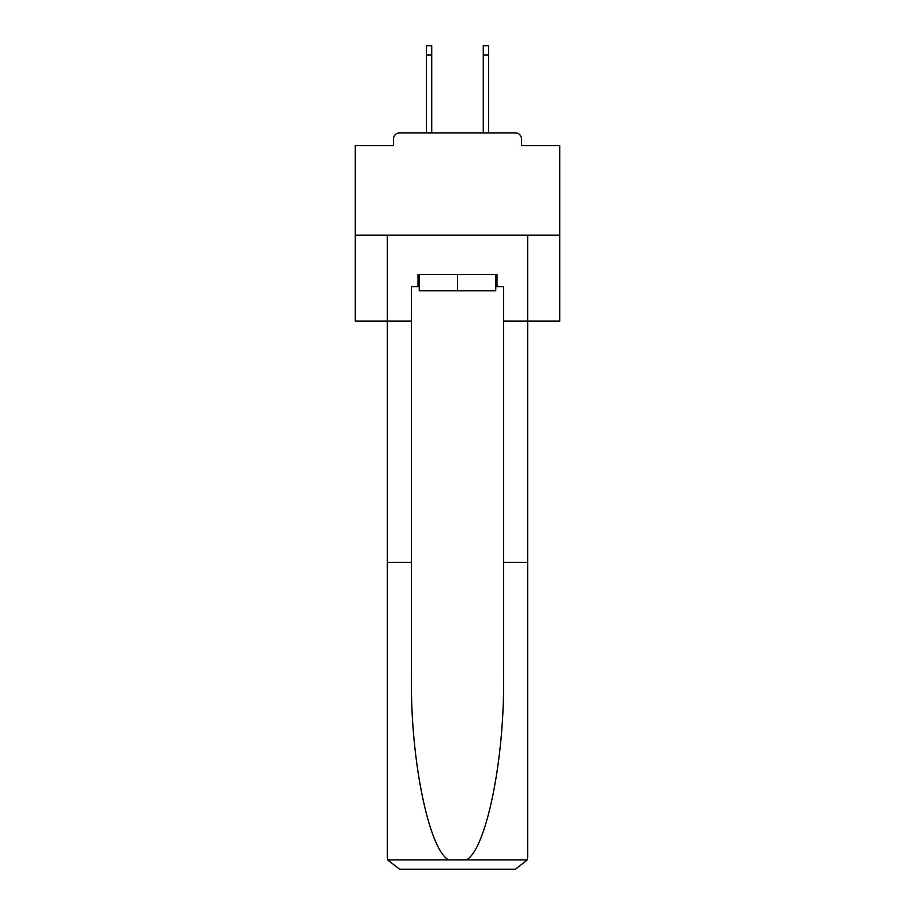 <?xml version="1.0" encoding="UTF-8"?>
<svg xmlns="http://www.w3.org/2000/svg" width="915" height="915" viewBox="0 0 915 915"><rect width="100%" height="100%" fill="white"/><g stroke="black" fill="none" stroke-linecap="round" stroke-linejoin="round"><path stroke-width="1.37" d="M521.527 145.565L521.527 139.023L521.527 145.565L559.774 145.565L559.774 321.074L503.525 321.074L503.525 286.704L496.982 286.704L496.982 274.431L418.018 274.431L418.018 286.704L419.253 286.704M559.774 235.155L355.226 235.155L355.226 321.074L387.342 321.074L387.342 235.155L527.658 235.155L527.658 856.978L527.658 562.428L503.525 562.428L503.525 321.074M355.226 235.155L355.226 145.565L393.473 145.565L393.473 139.023L393.473 145.565M521.527 139.023A6.142 6.142 0 0 0 515.385 132.881L399.615 132.881A6.142 6.142 0 0 0 393.473 139.023M515.385 132.881L489.411 132.881M425.589 132.881L399.615 132.881M495.747 274.431L495.747 290.798L419.253 290.798L419.253 274.431M457.5 274.431L457.5 290.798M418.018 286.704L411.476 286.704L411.476 562.428L387.342 562.428L387.342 856.978L387.697 859.917L399.615 869.25L430.702 869.25M399.615 869.25L515.385 869.25L399.615 869.25M484.298 869.25L515.385 869.25L527.303 859.917L527.658 856.978M411.476 562.428L411.476 676.871C410.206 758.158 428.678 849.234 448.59 859.917L466.41 859.917C486.322 849.234 504.794 758.158 503.525 676.871L503.525 562.428M387.342 856.978L387.342 321.074L411.476 321.074M495.747 286.704L496.982 286.704M431.731 54.957L426.413 54.957L426.413 45.75L431.731 45.75L431.731 132.881M426.413 54.957L426.413 132.881M488.587 45.75L488.587 54.957L483.269 54.957L483.269 45.75L488.587 45.75M483.269 132.881L483.269 54.957M488.587 132.881L488.587 54.957M387.697 859.917L448.59 859.917M466.41 859.917L527.303 859.917"/></g></svg>
